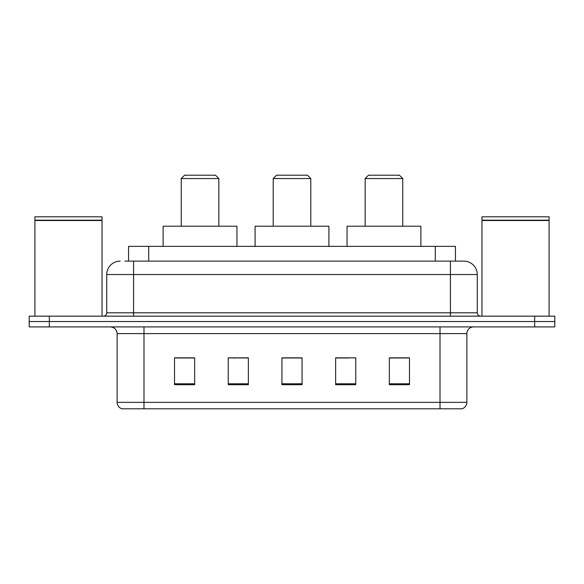 <?xml version="1.0" encoding="UTF-8"?>
<svg xmlns="http://www.w3.org/2000/svg" width="584" height="584" viewBox="0 0 584 584"><rect width="100%" height="100%" fill="white"/><g stroke="black" fill="none" stroke-linecap="round" stroke-linejoin="round"><path stroke-width="0.88" d="M235.425 357.985L228.227 357.853L228.227 384.703L248.368 384.703L248.368 357.853L228.227 357.853L248.368 357.985M124.859 261.121L133.583 261.121L124.859 261.121L128.56 261.121L128.56 246.353L455.44 246.353L455.44 261.121M120.158 261.121A13.425 13.425 0 0 0 106.733 274.546L106.733 312.812A3.358 3.358 0 0 1 103.375 316.163M463.842 261.121A13.425 13.425 0 0 1 477.267 274.546L133.583 274.546L133.583 261.121L463.638 261.121M477.267 274.546L477.267 312.812C477.471 314.849 478.588 315.966 480.625 316.163M49.341 316.163L29.2 316.163L29.2 321.536L49.341 321.536L29.2 321.536L29.2 326.909L49.341 326.909L49.341 321.536L534.659 321.536L49.341 321.536L49.341 316.163L534.659 316.163L534.659 321.536L554.8 321.536L534.659 321.536L534.659 326.909L49.341 326.909M534.659 326.909L554.8 326.909L554.8 316.163L534.659 316.163M466.864 402.354C466.682 405.573 465.068 407.72 462.032 408.8L440.015 408.8L440.015 402.354L466.864 402.354L466.864 333.617A6.716 6.716 0 0 1 473.58 326.909M440.015 408.8L121.968 408.8A6.716 6.716 0 0 1 117.136 402.354L117.136 333.617C116.734 329.544 114.5 327.303 110.42 326.909M409.472 384.703L409.472 357.853L389.331 357.853L389.331 384.703L409.472 384.703M355.773 384.703L355.773 357.853L335.632 357.853L335.632 384.703L355.773 384.703M194.669 384.703L194.669 357.853L174.528 357.853L174.528 384.703L194.669 384.703M302.067 384.703L302.067 357.853L281.933 357.853L281.933 384.703L302.067 384.703M389.331 357.985L408.128 357.985M175.872 357.985L194.669 357.985M335.632 357.985L348.575 357.985M302.067 357.985L281.933 357.985M34.909 220.511L102.032 220.511L34.909 220.511L34.909 316.163M102.032 220.511L102.032 316.163M101.696 220.175L35.244 220.175M102.032 219.839L102.032 216.817L34.909 216.817L34.909 219.839M273.202 178.558L310.798 178.558L307.439 175.2L276.56 175.2L273.202 178.558L273.202 226.22M310.798 178.558L310.798 226.22M328.916 246.353L328.916 226.22L255.084 226.22L255.084 246.353M181.244 178.558L218.832 178.558L215.474 175.2L184.595 175.2L181.244 178.558L181.244 226.22M218.832 178.558L218.832 226.22M236.958 246.353L236.958 226.22L163.118 226.22L163.118 246.353M365.168 178.558L402.756 178.558L399.405 175.2L368.526 175.2L365.168 178.558L365.168 226.22M402.756 178.558L402.756 226.22M420.881 246.353L420.881 226.22L347.042 226.22L347.042 246.353M481.968 220.511L549.091 220.511L481.968 220.511L481.968 316.163M549.091 220.511L549.091 316.163M548.756 220.175L482.304 220.175M549.091 219.839L549.091 216.817L481.968 216.817L481.968 219.839M148.694 261.121L148.694 246.353M435.306 261.121L435.306 246.353M133.583 316.163L133.583 274.546L106.733 274.546M106.733 312.812L477.267 312.812M450.417 261.121L450.417 316.163M440.015 326.909L440.015 333.617L117.136 333.617M466.864 333.617L440.015 333.617L440.015 402.354L143.985 402.354L143.985 408.8M117.136 402.354L143.985 402.354L143.985 326.909M302.067 383.768L281.933 383.768M248.368 383.768L228.227 383.768M194.669 383.768L174.528 383.768M355.773 383.768L335.632 383.768M409.472 383.768L389.331 383.768"/></g></svg>

